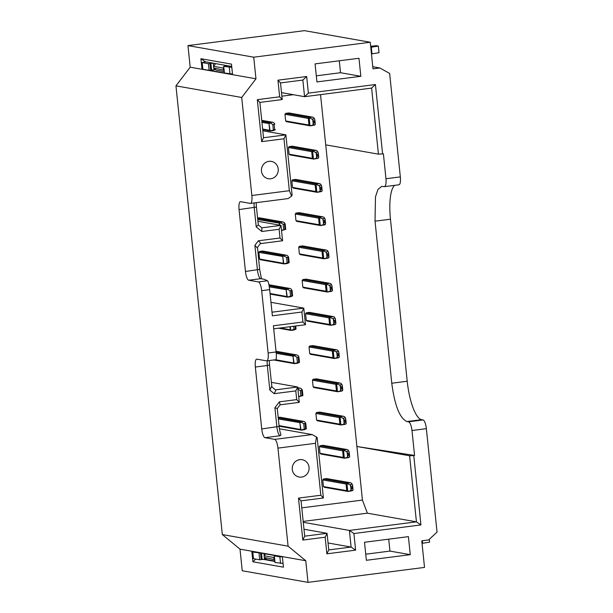 <?xml version="1.0" encoding="UTF-8"?>
<svg xmlns="http://www.w3.org/2000/svg" width="613" height="613" viewBox="0 0 613 613"><rect width="100%" height="100%" fill="white"/><g stroke="black" fill="none" stroke-linecap="round" stroke-linejoin="round"><path stroke-width="0.92" d="M407.208 381.24L391.768 383.225C394.718 405.614 399.783 418.395 406.978 421.56L408.534 421.805C410.158 422.549 411.315 425.453 411.99 430.518L426.357 428.671A8.383 2.352 -97.3 0 0 423.077 419.936L421.629 419.683A36.887 10.352 82.7 0 1 407.208 381.24L390.466 219.209A36.887 10.352 82.7 0 1 394.634 185.341M391.768 383.225L375.026 221.186L375.478 196.873L377.968 189.425L381.692 186.383L384.458 186.651C385.822 186.061 386.328 183.425 385.968 178.735L383.393 153.809L382.596 153.917L375.424 84.533L371.608 88.088L304.569 96.685L281.513 92.617M320.538 94.64L356.904 446.486L414.564 455.444L411.99 430.518M257.92 221.308L280.984 225.377L282.578 240.748L260.333 243.629L257.491 247.361L259.651 269.368L261.483 278.815M271.996 312.193L303.78 308.117L270.977 302.332M262.816 130.799L285.873 134.868L292.102 195.11L291.596 196.16L289.359 190.704L251.851 195.516A8.383 2.352 82.7 0 1 250.502 203.401A8.383 2.352 82.7 0 1 250.296 203.401L240.618 201.692A8.383 2.352 -97.3 0 0 240.411 201.685A8.383 2.352 -97.3 0 0 239.062 209.577L245.461 271.482A8.383 2.352 -97.3 0 0 248.732 280.218L258.41 281.919A8.383 2.352 82.7 0 1 261.682 290.662L268.126 352.981A8.383 2.352 82.7 0 1 266.77 360.865L275.773 359.716C276.417 359.218 276.524 356.628 276.103 351.954L273.398 325.779L302.929 321.994L301.895 312.025L303.78 308.117L305.496 324.737L273.712 328.813M267.253 360.804A8.383 2.352 -97.3 0 0 267.306 365.501L269.528 364.927L271.911 386.964L275.452 389.876L297.688 386.995L271.329 382.343M266.77 360.865A8.383 2.352 82.7 0 1 266.563 360.865L256.893 359.157A8.383 2.352 -97.3 0 0 256.686 359.149A8.383 2.352 -97.3 0 0 255.337 367.041L267.306 365.501L269.85 390.098L274.18 393.669L295.803 390.895L297.688 386.995L299.274 402.366L280.126 404.818L277.275 408.557L279.122 426.418A11.739 3.295 -97.3 0 0 280.984 434.878L280.172 435.736A8.383 2.352 82.7 0 1 279.651 435.468A8.383 2.352 82.7 0 1 276.892 427L274.908 407.76L279.421 401.837L296.707 399.622L299.274 402.366M384.458 186.651L398.986 184.789A8.383 2.352 -97.3 0 0 400.335 176.896L385.968 178.735M282.578 240.748L280.003 238.005L258.38 240.779L260.946 243.522M258.38 240.779L254.885 245.346L257.46 248.089M254.885 245.346L257.429 269.942A8.383 2.352 -97.3 0 0 260.188 278.409A8.383 2.352 -97.3 0 0 260.709 278.677L264.195 279.298L267.513 280.754L258.41 281.919M302.929 321.994L305.496 324.737M269.528 364.927L269.23 360.551M269.85 390.098L271.728 386.198M274.18 393.669L276.057 389.768M301.895 312.025L272.371 315.81L269.666 289.635C269.061 284.562 268.348 281.605 267.513 280.754M295.803 390.895L296.707 399.622M255.337 367.041L261.728 428.947A8.383 2.352 -97.3 0 0 265.008 437.682L274.678 439.383A8.383 2.352 82.7 0 1 277.957 448.118L315.465 443.314L316.484 437.015L317.174 437.743L323.403 497.994L301.052 500.852L304.707 536.168L302.822 540.076L325.166 537.21L326.882 553.83L355.617 550.145L353.9 533.525L420.939 524.927L413.767 455.543L409.607 455.781L356.904 446.486L362.436 500.078L367.356 513.181L416.434 521.847L409.607 455.781M256.249 202.665A11.739 3.295 -97.3 0 0 256.449 207.048L258.295 224.917L261.835 227.829L280.984 225.377L279.107 229.277L280.003 238.005M279.107 229.277L261.82 231.492L256.211 226.871L254.226 207.631A8.383 2.352 82.7 0 1 254.173 202.934M274.678 439.383L312.186 434.579L279.436 428.793M312.186 434.579L316.484 437.015M291.596 196.16L288.041 198.589L250.502 203.401M256.211 226.871L258.295 224.917M261.82 231.492L261.835 227.829M277.275 408.557L274.908 407.76M280.126 404.818L279.421 401.837M375.424 84.533L308.385 93.122L304.569 96.685L302.853 80.065L306.669 76.51L277.942 80.188L280.509 82.931L282.225 99.551L279.658 96.808L257.314 99.674L259.881 102.417L263.529 137.733L285.873 134.868L283.995 138.768L289.359 190.704M315.465 443.314L320.829 495.243L323.403 497.994M426.357 428.671L437.046 532.122L428.61 539.946L421.775 540.819L424.518 567.408L308.002 582.35L305.764 560.742L288.087 546.175L277.957 448.118M372.781 66.717L379.838 67.966L389.646 73.445L400.335 176.896M251.851 195.516L241.721 97.467L175.954 85.858L222.327 534.567L288.087 546.175M325.733 144.852L378.436 154.154L371.608 88.088M303.274 522.299L349.395 530.437L416.434 521.847L420.939 524.927M378.436 154.154L382.596 153.917M308.002 582.35L242.235 570.749L240.005 549.141L222.327 534.567M175.954 85.858L190.199 67.192L187.969 45.592L304.485 30.65L370.252 42.251L372.995 68.848L379.838 67.966M320.829 495.243L298.485 498.108L301.052 500.852M298.485 498.108L302.822 540.076M257.314 99.674L261.644 141.634L263.529 137.733M261.644 141.634L283.995 138.768M240.005 549.141L305.764 560.742M282.386 556.865L283.451 567.171L252.893 561.776L251.828 551.47L282.386 556.865M187.969 45.592L253.728 57.193L370.252 42.251M190.199 67.192L255.966 78.801L253.728 57.193M202.75 69.162L201.968 69.024L200.911 58.725L231.469 64.112L232.534 74.418L230.626 74.081M224.304 72.97L209.393 70.334M241.721 97.467L255.966 78.801M274.777 561.401L263.215 559.362M255.759 559.102L252.893 561.776M231.706 66.449L205.409 61.806L200.911 58.725M202.734 68.985L201.968 69.024M215.669 69.598L209.133 70.372L202.757 69.208L202.068 62.557L205.409 61.806M205.424 61.974L205.96 61.905M299.765 459.635A8.804 8.413 100 0 0 292.248 468.171A8.804 8.413 100 0 0 299.136 477.029A8.804 8.413 100 0 0 308.96 469.826A8.804 8.413 100 0 0 302.194 459.696A8.804 8.413 100 0 0 299.765 459.635M268.938 161.326A8.804 8.413 100 0 0 261.422 169.862A8.804 8.413 100 0 0 268.31 178.72A8.804 8.413 100 0 0 278.126 171.517A8.804 8.413 100 0 0 271.367 161.388A8.804 8.413 100 0 0 268.938 161.326M408.404 536.643L364.505 542.267L366.367 560.297L410.266 554.673L408.404 536.643M388.719 539.164L389.952 551.087L410.266 554.673M389.952 551.087L365.739 554.19M360.827 76.296L358.965 58.266L315.074 63.898L316.936 81.927L360.827 76.296L340.522 72.717L316.3 75.82M339.288 60.787L340.522 72.717M362.436 500.078L301.78 507.855M303.182 521.41L367.356 513.181M328.047 542.988L351.111 547.057L349.395 530.437L353.9 533.525M281.873 96.172L293.32 94.701M303.987 529.234L327.051 533.302L328.767 549.922L326.882 553.83M328.767 549.922L351.111 547.057L355.617 550.145M304.707 536.168L327.051 533.302L325.166 537.21M259.881 102.417L282.225 99.551M277.942 80.188L279.658 96.808M280.509 82.931L302.853 80.065M308.385 93.122L306.669 76.51M353.05 489.756L352.329 490.729L348.015 491.465L324.323 487.289L323.442 486.561L322.752 479.91L323.465 478.975L326.66 478.569L350.352 482.745L351.555 483.251L352.567 485.098M349.617 456.516L348.897 457.49L344.583 458.233L320.89 454.049L320.001 453.321L319.319 446.67L320.032 445.743L323.22 445.329L346.92 449.513L348.123 450.011L349.134 451.865M278.187 417.422L279.88 417.208L303.581 421.392L304.784 421.89L305.772 423.345L303.719 423.614L300.385 421.798L303.581 421.392M346.184 423.284L345.456 424.25L341.15 424.993L317.45 420.809L316.569 420.081L315.879 413.438L316.592 412.503L319.787 412.089L343.479 416.273L344.69 416.771L345.701 418.625M257.583 217.998L259.276 217.784L282.968 221.96L284.171 222.465L285.16 223.921L283.106 224.182L279.773 222.373L282.968 221.96M259.567 259.046L258.87 252.303M258.855 252.295L259.514 251.43L262.709 251.024L286.401 255.2L287.612 255.698L288.6 257.161L286.547 257.422L283.214 255.613L286.401 255.2M289.16 262.625L287.259 263.513L284.072 263.919L260.379 259.736L259.552 259.061M339.311 356.804L338.591 357.777L334.277 358.513L310.584 354.337L309.703 353.609L309.013 346.958L309.726 346.023L312.921 345.617L336.614 349.801L337.817 350.299L338.828 352.153M342.744 390.044L342.023 391.01L337.709 391.753L314.017 387.577L313.136 386.841L312.446 380.198L313.159 379.263L316.354 378.857L340.046 383.033L341.249 383.531L342.269 385.385M335.878 323.572L335.158 324.538L330.844 325.281L307.151 321.097L306.262 320.369L305.581 313.718L306.293 312.791L309.481 312.377L333.173 316.561L334.384 317.059L335.395 318.913M332.445 290.332L331.717 291.298L327.411 292.041L303.711 287.857L302.83 287.129L302.14 280.486L302.853 279.551L306.048 279.145L329.74 283.321L330.951 283.819L331.962 285.673M329.005 257.092L328.284 258.065L323.971 258.801L300.278 254.625L299.397 253.897L298.707 247.246L299.42 246.311L302.615 245.905L326.308 250.081L327.511 250.587L328.522 252.433M325.572 223.852L324.852 224.825L320.538 225.569L296.845 221.385L295.964 220.657L295.274 214.006L295.987 213.079L299.175 212.665L322.875 216.849L324.078 217.347L325.089 219.201M322.139 190.62L321.419 191.585L317.105 192.329L293.412 188.145L292.524 187.417L291.842 180.774L292.554 179.839L295.742 179.425L319.434 183.609L320.645 184.107L321.656 185.961M318.706 157.38L317.978 158.346L313.672 159.089L289.972 154.913L289.091 154.177L288.401 147.534L289.114 146.599L292.309 146.193L316.001 150.369L317.205 150.867L318.224 152.721M315.266 124.14L314.546 125.113L310.232 125.849L286.539 121.673L285.658 120.945L284.968 114.294L285.681 113.359L288.876 112.953L312.569 117.137L313.772 117.635L314.783 119.489M414.564 455.444L413.767 455.543M257.629 218.466L279.773 222.373M285.168 223.998L285.727 229.362L281.52 230.565M279.827 225.17L279.612 223.14L257.744 219.531M279.482 225.109L279.283 223.224M279.612 223.14L280.187 222.971M285.727 229.385L284.968 229.408L285.727 229.385L285.16 223.921M284.44 224.258L284.968 229.408L281.497 230.289M295.987 213.079L319.679 217.255L322.875 216.849M320.538 225.569L319.273 224.772L295.964 220.657M320.247 225.086L319.519 218.029L318.584 218.121L319.273 224.772M295.274 214.006L318.584 218.121M319.519 218.029L320.086 217.86L319.679 217.255M320.086 217.86L322.292 218.772L324.821 218.443M325.151 219.722L325.534 223.416M325.442 224.404L320.86 225.339M322.905 224.726L323.526 224.021L323.066 219.577L322.292 218.772M323.066 219.577L324.614 221.707L323.526 224.021M324.599 221.707L325.12 219.308L325.58 223.76L324.599 221.73M370.773 47.308L378.344 46.044L379.026 52.687L371.455 53.959M232.488 73.989L224.312 73.016L223.622 66.373L231.798 67.338M224.159 71.56L216.389 70.196L213.738 68.005L213.569 66.342L223.239 68.051L223.73 67.407M227.53 65.714L223.622 66.373M378.344 46.044L376.405 45.699L370.666 46.251M202.068 62.557L208.443 63.721L213.025 63.154M209.937 63.53L210.627 70.181M208.443 63.721L209.133 70.372M371.325 47.239L372.014 53.883M224.021 70.219L213.738 68.005M224.741 66.081L225.323 65.323M215.653 63.614L213.569 66.342M223.239 68.051L223.408 69.713M259.514 251.43L283.214 255.613M284.072 263.919L284.394 263.69L283.428 263.299L282.723 256.456L258.847 252.357M259.537 259.008L283.428 263.299M283.781 263.437L282.723 256.456M283.053 256.38L283.62 256.211M289.167 262.609L288.6 257.161M287.872 257.498L288.401 262.648L284.394 263.69M299.42 246.311L323.112 250.495L326.308 250.081M323.971 258.801L322.706 258.004L299.397 253.897M323.687 258.318L322.951 251.261L322.024 251.361L322.706 258.004M298.707 247.246L322.024 251.361M322.951 251.261L323.526 251.092L323.112 250.495M323.526 251.092L325.725 252.004L328.261 251.682M328.591 252.954L328.966 256.655M328.875 257.644L324.292 258.571M326.346 257.966L326.959 257.261L326.499 252.817L325.725 252.004M326.499 252.817L328.047 254.939L328.583 252.702L329.012 257L328.032 254.97L326.959 257.261M269.122 285.758L286.646 288.846L289.842 288.439L268.931 284.746M289.842 288.439L291.045 288.938L292.033 290.393L291.305 290.731L289.98 290.662L286.646 288.846M292.041 290.47L292.593 295.834L290.7 296.746L287.505 297.159L270.126 294.087M287.505 297.159L287.826 296.93L286.861 296.539L286.156 289.696L269.306 286.838M270.065 293.497L286.861 296.539M287.213 296.677L286.156 289.696M286.486 289.62L287.053 289.451M292.593 295.857L291.842 295.887L292.593 295.857L292.033 290.393M291.305 290.731L291.842 295.887L287.826 296.93M302.853 279.551L326.553 283.735L329.74 283.321M327.411 292.041L326.147 291.244L302.83 287.129M327.12 291.558L326.392 284.501L325.457 284.601L326.147 291.244M302.14 280.486L325.457 284.601M326.392 284.501L326.959 284.332L326.553 283.735M326.959 284.332L329.166 285.244L331.694 284.922M332.024 286.194L332.407 289.888M332.307 290.876L327.733 291.811M329.779 291.206L330.392 290.501L329.932 286.049L329.166 285.244M329.932 286.049L331.48 288.179L331.985 285.788L332.445 290.233L331.472 288.202M331.48 288.21L330.392 290.501M296.033 329.097L294.133 329.986L290.937 330.392L278.501 328.2M290.937 330.392L291.259 330.162L290.294 329.779L289.98 326.729M280.394 327.955L290.294 329.779M294.96 326.093L295.274 329.12L291.259 330.162M306.293 312.791L329.986 316.967L333.173 316.561M330.844 325.281L329.579 324.484L306.262 320.369M330.553 324.798L329.825 317.741L328.89 317.833L329.579 324.484M305.581 313.718L328.89 317.833M329.825 317.741L330.392 317.572L329.986 316.967M330.392 317.572L332.598 318.484L335.127 318.162M335.457 319.434L335.84 323.128M335.74 324.116L331.166 325.051M333.211 324.438L333.832 323.733L333.372 319.289L332.598 318.484M333.372 319.289L334.913 321.419M334.905 321.419L335.426 319.028L335.886 323.472L334.905 321.442M334.913 321.442L333.832 323.733M276.134 352.253L293.512 355.325L296.707 354.912L276.034 351.264M296.707 354.912L297.91 355.41L298.899 356.873L298.179 357.21L296.845 357.134L293.512 355.325M298.906 356.95L299.466 362.314L297.566 363.225L294.378 363.632L273.682 359.984M294.378 363.632L294.692 363.402L293.734 363.011L293.022 356.176L276.225 353.326M275.589 359.739L293.734 363.011M294.087 363.149L293.022 356.176M293.351 356.092L293.926 355.923M299.473 362.321L298.899 356.873M298.179 357.21L298.707 362.36L299.466 362.337L294.692 363.402M309.726 346.023L333.418 350.207L336.614 349.801M334.277 358.513L333.012 357.724L332.33 351.073L309.013 346.958M309.703 353.609L333.012 357.724M333.985 358.03L333.257 350.973L332.33 351.073M333.257 350.973L333.824 350.805L333.418 350.207M333.824 350.805L336.031 351.724L338.56 351.395M338.889 352.667L339.273 356.368M339.181 357.356L334.598 358.283M336.652 357.678L337.265 356.973L336.805 352.529L336.031 351.724M336.805 352.529L338.353 354.659L338.882 352.414L339.318 356.712L338.338 354.682L337.265 356.973M297.841 388.45L300.14 388.152L297.765 387.73M300.14 388.152L301.351 388.65L302.339 390.113L300.286 390.374L297.933 389.401M302.339 390.113L302.906 395.561L298.7 396.757M301.611 390.45L302.14 395.6L298.669 396.481M313.159 379.263L336.851 383.447L340.046 383.033M337.709 391.753L336.445 390.956L335.763 384.313L312.446 380.198M313.136 386.841L336.445 390.956M337.426 391.27L336.69 384.213L335.763 384.313M336.69 384.213L337.265 384.044L336.851 383.447M337.265 384.044L339.464 384.956L342 384.635M342.33 385.906L342.705 389.6M342.613 390.596L338.031 391.523M340.085 390.918L340.698 390.213L340.238 385.761L339.464 384.956M340.238 385.761L341.786 387.891M341.77 387.899L342.292 385.5L342.751 389.945L341.77 387.914L340.698 390.213M274.992 555.562L274.31 555.845L279.865 556.826L281.988 556.796M253.338 551.738L252.786 552.052L260.356 552.98M266.249 559.025L259.705 559.799L253.33 558.635L252.648 551.984M429.315 539.294L429.606 542.114L422.035 543.379M283.068 563.408L274.885 562.443L274.203 555.799M274.739 560.987L266.969 559.615L264.318 557.432L264.142 555.769L273.819 557.478L274.31 556.834M422.587 543.31L422.326 540.75M259.705 559.799L259.023 553.148M261.199 559.608L260.517 553.01M265.575 553.899L264.142 555.769M274.601 559.638L264.318 557.432M273.819 557.478L273.988 559.14M278.241 417.89L300.385 421.798M305.78 423.422L306.331 428.786L304.439 429.698L301.244 430.111L279.099 426.204M301.244 430.111L301.565 429.882L300.6 429.491L299.895 422.648L278.348 418.955M279.038 425.606L300.6 429.491M300.952 429.629L299.895 422.648M300.224 422.572L300.791 422.403M306.339 428.809L305.581 428.839L306.339 428.809L305.772 423.345M305.044 423.683L305.581 428.839L301.565 429.882M316.592 412.503L340.292 416.679L343.479 416.273M341.15 424.993L339.886 424.196L339.196 417.545L315.879 413.438M316.569 420.081L339.886 424.196M340.859 424.51L340.131 417.453L339.196 417.545M340.131 417.453L340.698 417.284L340.292 416.679M340.698 417.284L342.905 418.196L345.433 417.874M345.763 419.146L346.146 422.84M346.046 423.828L341.472 424.763M343.518 424.158L344.131 423.453L343.671 419.001L342.905 418.196M343.671 419.001L345.219 421.131M345.203 421.139L345.724 418.74L346.184 423.185L345.211 421.154M345.219 421.162L344.131 423.453M292.554 179.839L316.247 184.015L319.434 183.609M317.105 192.329L315.841 191.532L292.524 187.417M316.814 191.846L316.086 184.789L315.151 184.881L315.841 191.532M291.842 180.774L315.151 184.881M316.086 184.789L316.653 184.62L316.247 184.015M316.653 184.62L318.86 185.532L321.388 185.21M321.718 186.482L322.101 190.176M322.001 191.164L317.427 192.099M319.473 191.494L320.093 190.789L319.634 186.337L318.86 185.532M319.634 186.337L321.174 188.467L321.71 186.229L322.147 190.52L321.166 188.49L320.093 190.789M289.114 146.599L312.814 150.783L316.001 150.369M313.672 159.089L312.408 158.292L289.091 154.177M313.381 158.606L312.653 151.549L311.718 151.649L312.408 158.292M288.401 147.534L311.718 151.649M312.653 151.549L313.22 151.38L312.814 150.783M313.22 151.38L315.427 152.292L317.955 151.97M318.285 153.242L318.668 156.936M318.568 157.932L313.994 158.859M316.04 158.254L316.653 157.549L316.193 153.097L315.427 152.292M316.193 153.097L317.741 155.227L318.277 152.989L318.706 157.28L317.733 155.25L316.653 157.549M320.032 445.743L343.724 449.919L346.92 449.513M344.583 458.233L343.318 457.436L342.629 450.785L319.319 446.67M320.001 453.321L343.318 457.436M344.291 457.75L343.564 450.693L342.629 450.785M343.564 450.693L344.131 450.524L343.724 449.919M344.131 450.524L346.337 451.436L348.866 451.107M349.195 452.386L349.579 456.08M349.479 457.068L344.904 458.003M346.95 457.39L347.571 456.685L347.111 452.241L346.337 451.436M347.111 452.241L348.651 454.371L349.188 452.133L349.625 456.424L348.644 454.394L347.571 456.685M261.835 121.313L269.475 122.661L272.662 122.248L261.728 120.324M272.662 122.248L273.873 122.746L274.862 124.209L274.134 124.546L272.808 124.47L269.475 122.661M275.421 129.672L273.521 130.561L270.333 130.967L262.693 129.619M270.333 130.967L270.655 130.738L269.689 130.347L268.984 123.512L261.943 122.385M262.632 129.036L269.689 130.347M270.042 130.485L268.984 123.512M269.314 123.428L269.881 123.259M274.134 124.546L274.662 129.695L270.655 130.738M285.681 113.359L309.373 117.543L312.569 117.137M310.232 125.849L308.967 125.06L285.658 120.945M309.94 125.366L309.213 118.309L308.285 118.409L308.967 125.06M284.968 114.294L308.285 118.409M309.213 118.309L309.78 118.14L309.373 117.543M309.78 118.14L311.986 119.06L314.515 118.73M314.852 120.002L315.228 123.703M315.136 124.692L310.553 125.619M312.607 125.014L313.22 124.309L312.76 119.864L311.986 119.06M312.76 119.864L314.308 121.995M314.293 121.995L314.814 119.596L315.274 123.918L314.293 122.018M314.308 122.018L313.22 124.309M323.465 478.975L347.157 483.159L350.352 482.745M348.015 491.465L346.751 490.668L346.069 484.025L322.752 479.91M323.442 486.561L346.751 490.668M347.724 490.982L346.996 483.925L346.069 484.025M346.996 483.925L347.563 483.757L347.157 483.159M347.563 483.757L349.77 484.668L352.299 484.347M352.628 485.619L353.011 489.32M352.919 490.308L348.337 491.235M350.391 490.63L351.004 489.925L350.544 485.481L349.77 484.668M350.544 485.481L352.092 487.603L352.621 485.366L353.057 489.664L352.077 487.634L351.004 489.925M423.077 419.936L408.534 421.805M421.629 419.683L406.978 421.56M375.026 221.186L390.466 219.209M245.461 271.482L259.651 269.368M276.103 351.954L268.126 352.981M269.666 289.635L261.682 290.662M260.709 278.677L248.732 280.218M279.122 426.418L261.728 428.947M265.008 437.682L280.172 435.736M256.449 207.048L239.062 209.577M283.673 229.645L283.106 224.182M213.293 63.2L213.615 66.288M213.799 68.051L213.975 69.767M210.895 63.423L211.577 70.074M202.213 62.626L202.895 69.269M229.293 67.399L229.975 74.05M223.73 66.419L224.419 73.07M225.385 65.33L225.454 65.982M288.608 257.23L289.16 262.602M287.106 262.885L286.547 257.422M290.547 296.125L289.98 290.662M290.646 329.909L290.317 326.683M295.711 325.993L296.025 329.074L295.719 325.993M293.979 329.357L293.658 326.254M297.412 362.597L296.845 357.134M302.347 390.182L302.899 395.554M300.845 395.837L300.286 390.374M274.992 562.496L274.31 555.845M280.555 563.477L279.865 556.826M253.476 558.696L252.786 552.052M262.157 559.5L261.506 553.179M264.548 559.194L264.372 557.478M264.188 555.707L263.973 553.616M304.286 429.069L303.719 423.614M273.367 129.933L272.808 124.47"/></g></svg>
